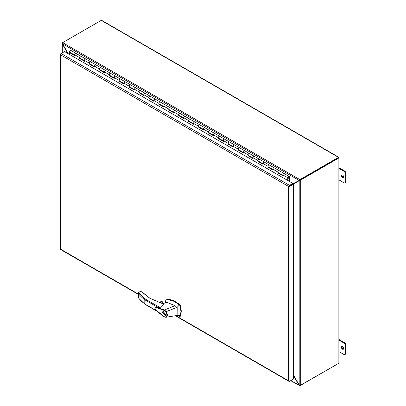 <?xml version="1.0" encoding="UTF-8"?>
<svg xmlns="http://www.w3.org/2000/svg" width="406" height="406" viewBox="0 0 406 406"><rect width="100%" height="100%" fill="white"/><g stroke="black" fill="none" stroke-linecap="round" stroke-linejoin="round"><path stroke-width="0.61" d="M288.062 180.65L288.062 177.589A0.66 0.381 -60 0 1 288.529 176.783A0.66 0.381 -60 0 1 288.854 176.752A0.66 0.381 -60 0 1 288.955 177.28A0.66 0.381 -60 0 1 288.529 177.858A0.66 0.381 -60 0 1 288.311 177.919L288.219 177.869M80.302 56.221A1.076 0.624 -60 0 1 80.84 56.17L80.84 56.17A1.076 0.624 120 0 0 80.007 56.459A1.076 0.624 120 0 0 79.54 57.54A1.076 0.624 -60 0 1 80.302 56.221M74.805 55.175A1.076 0.624 -60 0 1 74.582 54.678A1.076 0.624 -60 0 1 75.049 53.597A1.076 0.624 -60 0 1 75.881 53.308A1.076 0.624 120 0 0 75.343 53.359A1.076 0.624 120 0 0 74.582 54.678L74.582 55.561L69.624 52.699L69.624 54.536M90.218 61.945A1.076 0.624 -60 0 1 90.756 61.895L90.756 61.895A1.076 0.624 120 0 0 89.924 62.184A1.076 0.624 120 0 0 89.452 63.265A1.076 0.624 -60 0 1 90.218 61.945M84.717 60.9A1.076 0.624 -60 0 1 84.494 60.403A1.076 0.624 -60 0 1 84.966 59.322A1.076 0.624 -60 0 1 85.798 59.032A1.076 0.624 120 0 0 85.26 59.083A1.076 0.624 120 0 0 84.494 60.403L84.494 61.286L79.54 58.423L79.54 57.54A1.076 0.624 120 0 0 79.764 58.038L84.494 60.768M100.13 67.67A1.076 0.624 -60 0 1 100.673 67.619L100.673 67.619A1.076 0.624 120 0 0 99.84 67.909A1.076 0.624 120 0 0 99.368 68.99A1.076 0.624 -60 0 1 100.13 67.67M94.634 66.625A1.076 0.624 -60 0 1 94.41 66.127A1.076 0.624 -60 0 1 94.882 65.046A1.076 0.624 -60 0 1 95.714 64.757A1.076 0.624 120 0 0 95.171 64.808A1.076 0.624 120 0 0 94.41 66.127L94.41 67.01L89.452 64.148L89.452 63.265A1.076 0.624 120 0 0 89.675 63.762L94.41 66.493M110.046 73.395A1.076 0.624 -60 0 1 110.584 73.344L110.584 73.344A1.076 0.624 120 0 0 109.757 73.633A1.076 0.624 120 0 0 109.285 74.714A1.076 0.624 -60 0 1 110.046 73.395M104.55 72.349A1.076 0.624 -60 0 1 104.327 71.852A1.076 0.624 -60 0 1 104.799 70.771A1.076 0.624 -60 0 1 105.626 70.482A1.076 0.624 120 0 0 105.088 70.532A1.076 0.624 120 0 0 104.327 71.852L104.327 72.735L99.368 69.873L99.368 68.99A1.076 0.624 120 0 0 99.592 69.487L104.327 72.217M119.963 79.119A1.076 0.624 -60 0 1 120.501 79.069L120.501 79.069A1.076 0.624 120 0 0 119.668 79.358A1.076 0.624 120 0 0 119.202 80.439A1.076 0.624 -60 0 1 119.963 79.119M114.467 78.074A1.076 0.624 -60 0 1 114.243 77.576A1.076 0.624 -60 0 1 114.715 76.495A1.076 0.624 -60 0 1 115.543 76.206A1.076 0.624 120 0 0 115.005 76.257A1.076 0.624 120 0 0 114.243 77.576L114.243 78.459L109.285 75.597L109.285 74.714A1.076 0.624 120 0 0 109.508 75.211L114.243 77.942M129.879 84.844A1.076 0.624 -60 0 1 130.417 84.793L130.417 84.793A1.076 0.624 120 0 0 129.585 85.082A1.076 0.624 120 0 0 129.118 86.163A1.076 0.624 -60 0 1 129.879 84.844M124.383 83.798A1.076 0.624 -60 0 1 124.16 83.301A1.076 0.624 -60 0 1 124.627 82.22A1.076 0.624 -60 0 1 125.459 81.931A1.076 0.624 120 0 0 124.921 81.982A1.076 0.624 120 0 0 124.16 83.301L124.16 84.184L119.202 81.322L119.202 80.439A1.076 0.624 120 0 0 119.425 80.936L124.16 83.666M139.796 90.568A1.076 0.624 -60 0 1 140.334 90.518L140.334 90.518A1.076 0.624 120 0 0 139.502 90.807A1.076 0.624 120 0 0 139.03 91.893A1.076 0.624 -60 0 1 139.796 90.568M134.295 89.523A1.076 0.624 -60 0 1 134.071 89.031A1.076 0.624 -60 0 1 134.543 87.945A1.076 0.624 -60 0 1 135.376 87.655A1.076 0.624 120 0 0 134.838 87.706A1.076 0.624 120 0 0 134.071 89.031L134.071 89.909L129.118 87.046L129.118 86.163A1.076 0.624 120 0 0 129.341 86.661L134.071 89.391M149.707 96.293A1.076 0.624 -60 0 1 150.25 96.242L150.25 96.242A1.076 0.624 120 0 0 149.418 96.532A1.076 0.624 120 0 0 148.946 97.618A1.076 0.624 -60 0 1 149.707 96.293M144.211 95.248A1.076 0.624 -60 0 1 143.988 94.755A1.076 0.624 -60 0 1 144.46 93.669A1.076 0.624 -60 0 1 145.292 93.38A1.076 0.624 120 0 0 144.749 93.431A1.076 0.624 120 0 0 143.988 94.755L143.988 95.633L139.03 92.771L139.03 91.893A1.076 0.624 120 0 0 139.253 92.385L143.988 95.116M159.624 102.018A1.076 0.624 -60 0 1 160.162 101.967L160.162 101.967A1.076 0.624 120 0 0 159.335 102.256A1.076 0.624 120 0 0 158.863 103.342A1.076 0.624 -60 0 1 159.624 102.018M154.128 100.972A1.076 0.624 -60 0 1 153.904 100.48A1.076 0.624 -60 0 1 154.376 99.394A1.076 0.624 -60 0 1 155.204 99.105A1.076 0.624 120 0 0 154.666 99.155A1.076 0.624 120 0 0 153.904 100.48L153.904 101.358L148.946 98.496L148.946 97.618A1.076 0.624 120 0 0 149.169 98.11L153.904 100.84M169.541 107.742A1.076 0.624 -60 0 1 170.078 107.691L170.078 107.691A1.076 0.624 120 0 0 169.251 107.981A1.076 0.624 120 0 0 168.779 109.067A1.076 0.624 -60 0 1 169.541 107.742M164.044 106.697A1.076 0.624 -60 0 1 163.821 106.205A1.076 0.624 -60 0 1 164.293 105.118A1.076 0.624 -60 0 1 165.12 104.829A1.076 0.624 120 0 0 164.582 104.88A1.076 0.624 120 0 0 163.821 106.205L163.821 107.082L158.863 104.22L158.863 103.342A1.076 0.624 120 0 0 159.086 103.834L163.821 106.565M179.457 113.467A1.076 0.624 -60 0 1 179.995 113.416L179.995 113.416A1.076 0.624 120 0 0 179.163 113.705A1.076 0.624 120 0 0 178.696 114.791A1.076 0.624 -60 0 1 179.457 113.467M173.961 112.421A1.076 0.624 -60 0 1 173.738 111.929A1.076 0.624 -60 0 1 174.204 110.843A1.076 0.624 -60 0 1 175.037 110.554A1.076 0.624 120 0 0 174.499 110.605A1.076 0.624 120 0 0 173.738 111.929L173.738 112.807L168.779 109.945L168.779 109.067A1.076 0.624 120 0 0 169.003 109.559L173.738 112.289M189.374 119.191A1.076 0.624 -60 0 1 189.912 119.141L189.912 119.141A1.076 0.624 120 0 0 189.079 119.43A1.076 0.624 120 0 0 188.607 120.516A1.076 0.624 -60 0 1 189.374 119.191M183.872 118.146A1.076 0.624 -60 0 1 183.654 117.654A1.076 0.624 -60 0 1 184.121 116.568A1.076 0.624 -60 0 1 184.953 116.278A1.076 0.624 120 0 0 184.415 116.329A1.076 0.624 120 0 0 183.654 117.654L183.654 118.532L178.696 115.669L178.696 114.791A1.076 0.624 120 0 0 178.919 115.284L183.654 118.014M199.285 124.916A1.076 0.624 -60 0 1 199.828 124.865L199.828 124.865A1.076 0.624 120 0 0 198.996 125.155A1.076 0.624 120 0 0 198.524 126.241A1.076 0.624 -60 0 1 199.285 124.916M193.789 123.871A1.076 0.624 -60 0 1 193.566 123.378A1.076 0.624 -60 0 1 194.038 122.292A1.076 0.624 -60 0 1 194.87 122.003A1.076 0.624 120 0 0 194.332 122.054A1.076 0.624 120 0 0 193.566 123.378L193.566 124.256L188.607 121.394L188.607 120.516A1.076 0.624 120 0 0 188.831 121.008L193.566 123.739M209.202 130.646A1.076 0.624 -60 0 1 209.74 130.59L209.74 130.59A1.076 0.624 120 0 0 208.912 130.879A1.076 0.624 120 0 0 208.44 131.965A1.076 0.624 -60 0 1 209.202 130.646M203.705 129.595A1.076 0.624 -60 0 1 203.482 129.103A1.076 0.624 -60 0 1 203.954 128.017A1.076 0.624 -60 0 1 204.786 127.728A1.076 0.624 120 0 0 204.243 127.778A1.076 0.624 120 0 0 203.482 129.103L203.482 129.981L198.524 127.119L198.524 126.241A1.076 0.624 120 0 0 198.747 126.733L203.482 129.463M219.118 136.37A1.076 0.624 -60 0 1 219.656 136.315L219.656 136.315A1.076 0.624 120 0 0 218.829 136.604A1.076 0.624 120 0 0 218.357 137.69A1.076 0.624 -60 0 1 219.118 136.37M213.622 135.32A1.076 0.624 -60 0 1 213.399 134.828A1.076 0.624 -60 0 1 213.871 133.741A1.076 0.624 -60 0 1 214.698 133.452A1.076 0.624 120 0 0 214.16 133.508A1.076 0.624 120 0 0 213.399 134.828L213.399 135.705L208.44 132.843L208.44 131.965A1.076 0.624 120 0 0 208.664 132.457L213.399 135.193M229.035 142.095A1.076 0.624 -60 0 1 229.573 142.039L229.573 142.039A1.076 0.624 120 0 0 228.74 142.328A1.076 0.624 120 0 0 228.273 143.414A1.076 0.624 -60 0 1 229.035 142.095M223.539 141.044A1.076 0.624 -60 0 1 223.315 140.552A1.076 0.624 -60 0 1 223.782 139.466A1.076 0.624 -60 0 1 224.614 139.177A1.076 0.624 120 0 0 224.076 139.233A1.076 0.624 120 0 0 223.315 140.552L223.315 141.43L218.357 138.568L218.357 137.69A1.076 0.624 120 0 0 218.58 138.182L223.315 140.918M238.951 147.82A1.076 0.624 -60 0 1 239.489 147.764L239.489 147.764A1.076 0.624 120 0 0 238.657 148.053A1.076 0.624 120 0 0 238.185 149.139A1.076 0.624 -60 0 1 238.951 147.82M233.455 146.769A1.076 0.624 -60 0 1 233.232 146.277A1.076 0.624 -60 0 1 233.699 145.191A1.076 0.624 -60 0 1 234.531 144.901A1.076 0.624 120 0 0 233.993 144.957A1.076 0.624 120 0 0 233.232 146.277L233.232 147.155L228.273 144.292L228.273 143.414A1.076 0.624 120 0 0 228.497 143.907L233.232 146.642M248.863 153.544A1.076 0.624 -60 0 1 249.406 153.488L249.406 153.488A1.076 0.624 120 0 0 248.573 153.778A1.076 0.624 120 0 0 248.102 154.864A1.076 0.624 -60 0 1 248.863 153.544M243.367 152.494A1.076 0.624 -60 0 1 243.143 152.001A1.076 0.624 -60 0 1 243.615 150.915A1.076 0.624 -60 0 1 244.448 150.626A1.076 0.624 120 0 0 243.91 150.682A1.076 0.624 120 0 0 243.143 152.001L243.143 152.879L238.185 150.017L238.185 149.139A1.076 0.624 120 0 0 238.408 149.631L243.143 152.367M258.779 159.269A1.076 0.624 -60 0 1 259.317 159.213L259.317 159.213A1.076 0.624 120 0 0 258.49 159.502A1.076 0.624 120 0 0 258.018 160.588A1.076 0.624 -60 0 1 258.779 159.269M253.283 158.218A1.076 0.624 -60 0 1 253.06 157.726A1.076 0.624 -60 0 1 253.532 156.64A1.076 0.624 -60 0 1 254.364 156.351A1.076 0.624 120 0 0 253.821 156.406A1.076 0.624 120 0 0 253.06 157.726L253.06 158.604L248.102 155.742L248.102 154.864A1.076 0.624 120 0 0 248.325 155.356L253.06 158.091M268.696 164.993A1.076 0.624 -60 0 1 269.234 164.937L269.234 164.937A1.076 0.624 120 0 0 268.407 165.227A1.076 0.624 120 0 0 267.935 166.313A1.076 0.624 -60 0 1 268.696 164.993M263.2 163.943A1.076 0.624 -60 0 1 262.976 163.451A1.076 0.624 -60 0 1 263.448 162.364A1.076 0.624 -60 0 1 264.276 162.075A1.076 0.624 120 0 0 263.738 162.131A1.076 0.624 120 0 0 262.976 163.451L262.976 164.328L258.018 161.466L258.018 160.588A1.076 0.624 120 0 0 258.241 161.08L262.976 163.816M278.612 170.718A1.076 0.624 -60 0 1 279.15 170.662L279.15 170.662A1.076 0.624 120 0 0 278.318 170.951A1.076 0.624 120 0 0 277.851 172.037A1.076 0.624 -60 0 1 278.612 170.718M273.116 169.667A1.076 0.624 -60 0 1 272.893 169.175A1.076 0.624 -60 0 1 273.36 168.089A1.076 0.624 -60 0 1 274.192 167.8A1.076 0.624 120 0 0 273.654 167.856A1.076 0.624 120 0 0 272.893 169.175L272.893 170.053L267.935 167.191L267.935 166.313A1.076 0.624 120 0 0 268.158 166.805L272.893 169.541M288.311 177.919L288.174 178.305A1.076 0.624 120 0 0 288.529 178.204A1.076 0.624 120 0 0 289.229 177.249A1.076 0.624 120 0 0 289.067 176.387A1.076 0.624 120 0 0 288.529 176.443A1.076 0.624 120 0 0 287.763 177.762L287.763 180.482M283.033 175.392A1.076 0.624 -60 0 1 282.809 174.9A1.076 0.624 -60 0 1 283.276 173.814A1.076 0.624 -60 0 1 284.109 173.524A1.076 0.624 120 0 0 283.571 173.58A1.076 0.624 120 0 0 282.809 174.9L282.809 175.778L277.851 172.915L277.851 172.037A1.076 0.624 120 0 0 278.074 172.53L282.809 175.265M74.582 55.216L69.918 52.526L69.624 52.699M84.494 60.941L79.835 58.078M94.41 66.665L89.751 63.803M104.327 72.39L99.668 69.527M114.243 78.114L109.584 75.252M124.16 83.839L119.496 80.977M134.071 89.564L129.412 86.701M143.988 95.288L139.329 92.426M153.904 101.013L149.246 98.15M163.821 106.737L159.162 103.875M173.738 112.462L169.074 109.6M183.654 118.187L178.99 115.324M193.566 123.911L188.907 121.049M203.482 129.636L198.823 126.773M213.399 135.36L208.74 132.498M223.315 141.085L218.651 138.223M233.232 146.81L228.568 143.947M243.143 152.534L238.484 149.672M253.06 158.259L248.401 155.396M262.976 163.988L258.317 161.121M272.893 169.713L268.229 166.846M282.809 175.438L278.146 172.57M79.835 58.251L79.54 58.423M89.751 63.975L89.452 64.148M99.668 69.7L99.368 69.873M109.584 75.425L109.285 75.597M119.496 81.149L119.202 81.322M129.412 86.874L129.118 87.046M139.329 92.598L139.03 92.771M149.246 98.323L148.946 98.496M159.162 104.048L158.863 104.22M169.074 109.772L168.779 109.945M178.99 115.497L178.696 115.669M188.907 121.221L188.607 121.394M198.823 126.946L198.524 127.119M208.74 132.671L208.44 132.843M218.651 138.395L218.357 138.568M228.568 144.12L228.273 144.292M238.484 149.844L238.185 150.017M248.401 155.569L248.102 155.742M258.317 161.294L258.018 161.466M268.229 167.018L267.935 167.191M278.146 172.743L277.851 172.915M293.157 379.25L289.529 381.346A1.005 0.579 -60 0 1 289.026 381.391A1.005 0.579 -60 0 1 288.859 381.188L288.58 380.798L288.859 381.183A1.005 0.579 0 0 0 290.001 381.072L293.629 378.976L293.629 184.085L290.001 186.176A1.005 0.579 180 0 1 288.859 186.293L288.58 186.45L288.859 186.293A1.005 0.579 -60 0 1 289.529 185.364L292.873 183.431L64.513 51.587L61.169 53.521A1.005 0.579 120 0 0 60.499 54.45A1.005 0.579 180 0 1 60.403 54.201A1.005 0.579 180 0 1 60.697 53.79L61.164 53.521M60.403 54.201L60.403 249.096A1.005 0.579 0 0 0 60.499 249.345L60.499 249.345A1.005 0.579 120 0 0 60.667 249.553L138.583 294.538M293.629 184.085L293.157 183.811L288.58 186.45L60.697 54.886L60.499 54.45L60.697 249.228L138.583 294.198M299.917 180.071L300.273 180.274L299.202 180.716L299.917 180.071A0.7 0.406 -60 0 1 300.08 179.944A0.7 0.406 180 0 1 299.887 180.02L293.223 183.634L292.873 183.431L292.873 183.974L289.052 186.181M142.257 292.279A0.421 0.304 137.4 0 0 142.196 292.107L140.466 291.259L138.644 292.518L145.277 299.049L160.04 307.57L163.405 304.302L161.294 303.084L149.875 298.283L141.856 292.036M161.294 303.084L163.364 304.135M176.615 315.274L179.706 316.441L180.431 315.386L180.934 311.559L180.137 305.957L179.706 305.261L176.351 302.719L173.281 301.019L167.358 299.496L165.947 300.014L165.217 302.15M180.102 316.213L180.533 316.015L181.33 311.331L180.533 305.723L180.102 305.033C175.849 301.389 171.733 299.466 167.754 299.268L165.947 300.014M163.349 303.683L162.963 303.267L161.517 303.069M163.232 303.739A1.314 0.761 0 0 0 162.887 303.399A1.314 0.761 0 0 0 161.72 303.186M162.415 312.518L162.928 311.397L165.887 314.523L165.379 315.65L162.415 312.518M163.273 311.285L163.09 311.707M165.826 314.985L165.206 315.345L162.664 312.666L163.1 311.701L165.638 314.381L165.206 315.345M164.339 316.893C161.4 315.056 156.523 310.702 155.473 309.545C154.65 308.296 154.635 307.474 155.437 307.083L164.511 309.945L174.991 305.723L167.566 302.561L165.658 302.551L162.928 303.886M160.04 307.57L155.473 307.073M164.521 316.888L156.934 310.834C155.473 309.824 154.894 308.783 155.188 307.707L157.548 308.022L164.247 310.453L164.511 309.945L166.176 311.635L177.133 307.347L179.411 305.013M180.431 315.386L177.133 315.447L166.237 317.233M174.991 305.723L177.204 307.652L177.133 315.447M179.706 316.441L180.533 316.015M161.38 303.013L162.095 302.602L163.684 303.521M145.277 299.049L144.805 299.806L144.805 303.982L145.277 304.256L144.805 303.982A51.882 29.953 180 0 1 138.923 298.446L144.922 304.261M165.795 311.92L166.176 311.635C167.927 314.751 167.79 316.644 165.775 317.309L165.425 317.066C167.231 316.477 167.358 314.762 165.795 311.92L164.247 310.453M164.268 316.71L165.425 317.066M164.344 316.898L165.775 317.309M140.973 291.523L140.679 291.356L138.659 292.518L138.588 292.954M138.644 292.518L138.923 294.264A51.882 29.953 0 0 0 144.805 299.806L158.051 307.454M150.174 298.456L142.196 292.107A0.421 0.304 137.4 0 0 141.887 292.051L140.679 291.356L140.38 291.523M159.578 302.45L161.558 301.313L161.004 301.628L162.075 301.384L162.243 302.617M138.923 294.264L138.923 298.446L138.644 297.725M165.191 315.35L165.648 315.401M163.735 311.336L163.1 311.701M74.582 55.043L69.847 52.313A1.076 0.624 -60 0 1 69.624 51.816A1.076 0.624 -60 0 1 70.091 50.735A1.076 0.624 -60 0 1 70.923 50.445L76.419 53.617M70.923 50.445L284.647 173.834M279.15 170.662L289.605 176.696L289.524 181.416L288.062 180.574M289.524 181.416L289.823 181.243L289.823 177.036A0.624 0.36 120 0 0 289.691 176.747L289.605 176.696M80.84 56.17L86.336 59.342M90.756 61.895L96.252 65.067M100.673 67.619L106.169 70.791M110.584 73.344L116.08 76.516M120.501 79.069L125.997 82.24M130.417 84.793L135.914 87.965M140.334 90.518L145.83 93.69M150.25 96.242L155.747 99.414M160.162 101.967L165.663 105.139M170.078 107.691L175.575 110.863M179.995 113.416L185.491 116.588M189.912 119.141L195.408 122.313M199.828 124.865L205.324 128.037M209.74 130.59L215.241 133.762M219.656 136.315L225.152 139.486M229.573 142.039L235.069 145.211M239.489 147.764L244.985 150.936M249.406 153.488L254.902 156.66M259.317 159.213L264.819 162.385M269.234 164.937L274.73 168.109M287.955 177.28L287.955 178.021L289.097 177.366L289.097 176.62L287.955 177.28M342.497 349.201A1.533 0.883 60 0 1 341.497 347.851A1.533 0.883 60 0 1 341.73 346.617A1.533 0.883 60 0 1 342.497 346.694A1.533 0.883 60 0 1 343.501 348.049A1.533 0.883 60 0 1 343.268 349.277A1.533 0.883 60 0 1 342.497 349.201M343.512 348.982A1.533 0.883 60 0 1 343.121 348.84A1.533 0.883 60 0 1 342.106 346.551M342.497 177.458A1.533 0.883 60 0 1 341.497 176.102A1.533 0.883 60 0 1 341.73 174.874A1.533 0.883 60 0 1 342.497 174.95A1.533 0.883 60 0 1 343.501 176.305A1.533 0.883 60 0 1 343.268 177.534A1.533 0.883 60 0 1 342.497 177.458M343.512 177.239A1.533 0.883 60 0 1 343.121 177.097A1.533 0.883 60 0 1 342.106 174.808M338.508 363.436L300.08 385.507M101.409 20.3L101.769 20.503L101.409 20.3A0.756 0.436 120 0 0 101.251 20.366L338.508 157.345L300.08 179.528A0.7 0.406 180 0 1 299.887 179.609L299.887 180.02M338.665 157.279L339 157.858L338.563 157.726L338.665 157.279A0.756 0.436 120 0 0 338.508 157.345M338.863 157.548L338.508 157.756L339.005 157.467L339 157.858A0.756 0.436 180 0 1 338.863 157.964L338.863 363.228L300.44 385.416A0.7 0.406 -60 0 1 300.273 385.477L300.273 180.274A0.7 0.406 -60 0 1 300.44 180.147L338.863 157.964M300.08 179.528L300.08 179.939L338.574 157.716L339.005 157.472L339 157.858M339.005 362.71L339 363.126A0.756 0.436 180 0 1 338.863 363.228M62.686 42.66L62.534 43.807L298.968 180.315L299.887 179.609L62.686 42.66A0.7 0.406 180 0 1 62.823 42.549L62.463 42.757A0.7 0.406 120 0 0 62.301 42.884L62.488 42.995M62.823 42.549L101.251 20.366M299.887 385.7L290.711 380.661M299.608 385.36L299.45 385.695L298.968 385.172L299.202 385.035L300.273 385.477M68.279 53.759L62.534 43.807L62.301 43.944L62.301 42.884M62.077 52.993L62.077 43.376L62.453 43.295M300.44 180.147L300.08 179.944L338.508 157.756M293.629 375.915L298.968 385.172L290.935 380.534M62.301 52.866L62.301 43.944L67.812 53.49M299.45 179.853L299.664 180.056L299.329 180.107M293.502 184.009L299.202 180.716L299.202 385.035L293.629 375.377M299.562 180.513L299.775 180.244L299.841 180.533M293.223 183.634L292.69 183.69L293.579 183.426L292.762 184.04M293.812 183.832L293.36 183.928M339.086 179.959L344.049 182.822A1.314 0.761 60 0 0 344.704 182.888L345.323 182.533A1.314 0.761 -120 0 0 345.597 181.929L345.597 172.626A1.314 0.761 -120 0 0 344.669 171.017L339.086 167.795M345.597 181.929L344.978 182.289A1.314 0.761 60 0 1 344.704 182.888M344.978 182.289L344.978 172.986L345.597 172.626M344.669 171.017L344.049 171.373A1.314 0.761 60 0 1 344.978 172.986M344.049 171.373L339.086 168.51M339.086 351.703L344.049 354.565A1.314 0.761 60 0 0 344.704 354.631L345.323 354.276A1.314 0.761 -120 0 0 345.597 353.672L345.597 344.369A1.314 0.761 -120 0 0 344.669 342.76L339.086 339.538M345.597 353.672L344.978 354.032A1.314 0.761 60 0 1 344.704 354.631M344.978 354.032L344.978 344.73L345.597 344.369M344.669 342.76L344.049 343.116A1.314 0.761 60 0 1 344.978 344.73M344.049 343.116L339.086 340.253M79.54 57.54L74.582 54.678M89.452 63.265L84.494 60.403M99.368 68.99L94.41 66.127M109.285 74.714L104.327 71.852M119.202 80.439L114.243 77.576M129.118 86.163L124.16 83.301M139.03 91.893L134.071 89.031M148.946 97.618L143.988 94.755M158.863 103.342L153.904 100.48M168.779 109.067L163.821 106.205M178.696 114.791L173.738 111.929M188.607 120.516L183.654 117.654M198.524 126.241L193.566 123.378M208.44 131.965L203.482 129.103M218.357 137.69L213.399 134.828M228.273 143.414L223.315 140.552M238.185 149.139L233.232 146.277M248.102 154.864L243.143 152.001M258.018 160.588L253.06 157.726M267.935 166.313L262.976 163.451M277.851 172.037L272.893 169.175M287.763 177.762L282.809 174.9M175.773 315.67L288.58 380.798L288.58 186.45M290.001 381.072L290.001 186.176M289.529 185.364L61.169 53.521M161.593 303.257L149.875 298.283M180.533 305.723L180.137 305.957M157.01 311.032L144.805 303.982M167.358 299.496L167.754 299.268M179.706 305.261L180.102 305.033M160.375 302.709L162.243 301.628M162.075 301.384L159.989 302.587M289.026 381.391L175.316 315.746M165.232 301.79L165.12 302.815M144.942 304.277L157.635 311.605M166.054 317.284L167.033 317.106M179.99 316.421L180.391 316.193M163.75 303.49L162.202 302.592M138.583 298.024L138.583 292.954M159.502 302.424L161.278 301.399M101.728 20.386L338.787 157.249M339.086 157.772L339.086 362.802"/></g></svg>
